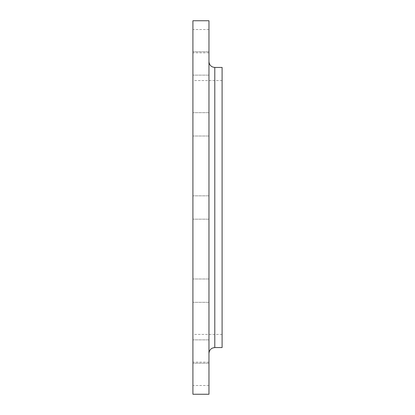 <?xml version="1.0" encoding="UTF-8"?>
<svg xmlns="http://www.w3.org/2000/svg" width="415" height="415" viewBox="0 0 415 415"><rect width="100%" height="100%" fill="white"/><g stroke="black" fill="none" stroke-linecap="round" stroke-linejoin="round"><path stroke-width="0.31" stroke-dasharray="2.08 1.56" d="M192.913 124.339L192.913 136.011L192.913 124.339M208.958 124.339L208.958 136.011L208.958 124.339M192.913 20.75L192.913 394.25M208.958 20.75L208.958 394.25M192.913 290.661L192.913 302.333L192.913 290.661M208.958 290.661L208.958 302.333L208.958 290.661M192.913 351.541L192.913 363.213L192.913 351.541M208.958 351.541L208.958 363.213L208.958 351.541M192.913 373.822L192.913 385.494L192.913 373.822M208.958 373.822L208.958 385.494L208.958 373.822M192.913 63.459L192.913 75.131L192.913 63.459M208.958 63.459L208.958 75.131L208.958 63.459M192.913 41.178L192.913 52.85L192.913 41.178M208.958 41.178L208.958 52.85L208.958 41.178M222.087 67.438L222.087 347.563M192.913 207.5L192.913 80.567L192.913 207.5M208.958 207.5L208.958 61.602L208.958 207.5M214.794 347.563L214.794 67.438M208.958 136.011L192.913 136.011L208.958 136.011M208.958 219.172L192.913 219.172L208.958 219.172M208.958 302.333L192.913 302.333L208.958 302.333M208.958 363.213L192.913 363.213L208.958 363.213M208.958 385.494L192.913 385.494M208.958 75.131L192.913 75.131L208.958 75.131M208.958 52.85L192.913 52.85M222.087 334.433L192.913 334.433M222.087 80.567L192.913 80.567M208.958 29.507L192.913 29.507M208.958 51.787L192.913 51.787L208.958 51.787M208.958 112.667L192.913 112.667L208.958 112.667M208.958 195.828L192.913 195.828L208.958 195.828M208.958 278.989L192.913 278.989L208.958 278.989M208.958 339.869L192.913 339.869L208.958 339.869M208.958 362.15L192.913 362.15"/><path stroke-width="0.62" d="M214.794 347.563L222.087 347.563L222.087 67.438L214.794 67.438L214.794 347.563C211.251 347.91 209.305 349.855 208.958 353.398M208.958 207.5L208.958 20.75L192.913 20.75L192.913 394.25L208.958 394.25L208.958 207.5M214.794 67.438C211.251 67.09 209.305 65.145 208.958 61.602"/></g></svg>
